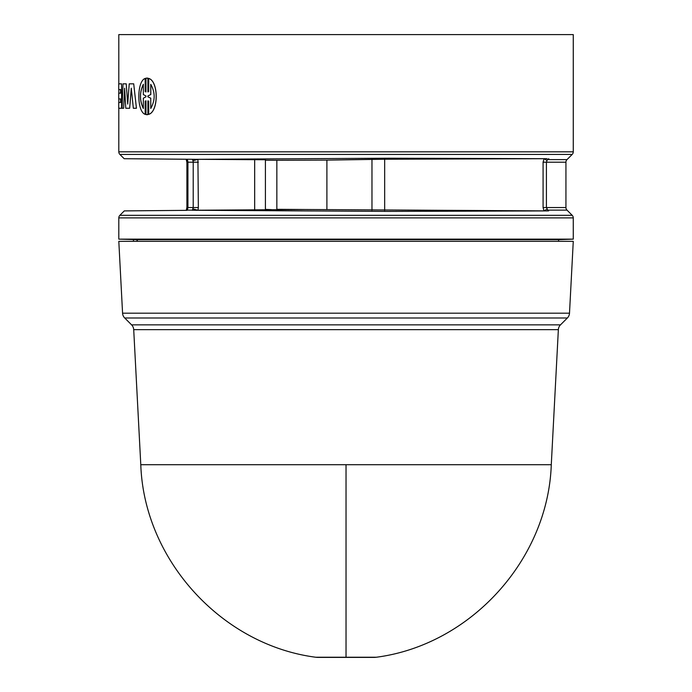 <?xml version="1.0" encoding="UTF-8"?>
<svg xmlns="http://www.w3.org/2000/svg" width="692" height="692" viewBox="0 0 692 692"><rect width="100%" height="100%" fill="white"/><g stroke="black" fill="none" stroke-linecap="round" stroke-linejoin="round"><path stroke-width="1.04" d="M558.357 329.651L133.712 329.651A7.327 7.327 0 0 0 131.575 324.851L560.494 324.851A7.327 7.327 0 0 0 558.357 329.651L551.282 464.713L140.787 464.713C144.005 559.716 221.501 644.987 315.768 657.244L376.301 657.244A14.662 14.662 0 0 1 374.138 657.4L317.931 657.4A14.662 14.662 0 0 1 315.768 657.244M122.57 313.191A7.327 7.327 0 0 0 124.716 317.991L567.362 317.991A7.327 7.327 0 0 0 569.499 313.191L122.57 313.191L118.808 241.309L573.27 241.309L569.499 313.191M567.008 210.126L547.796 210.126L548.652 210.904L388.575 211.397L192.333 210.264L303.753 209.503L276.852 209.33L547.087 210.913L547.796 210.126L546.421 207.539L565.935 207.539A3.668 3.668 0 0 0 567.008 210.126L572.189 215.307A3.668 3.668 0 0 1 573.27 217.902L118.808 217.902A3.668 3.668 0 0 1 119.88 215.307L124.292 210.896L187.03 210.351L124.292 210.896M546.991 160.449L547.796 159.601L546.974 158.693L544.05 158.702L546.991 160.449L546.421 162.196L546.421 207.539L543.082 207.539L543.082 162.196L544.05 158.702L384.666 159.229L326.901 160.112L326.901 209.494M565.935 207.539L565.935 162.196A3.668 3.668 0 0 1 567.008 159.601L572.189 154.42L119.88 154.42A3.668 3.668 0 0 1 118.808 151.825L118.808 108.255M118.808 83.827L118.808 34.6L573.27 34.6L573.27 151.825A3.668 3.668 0 0 1 572.189 154.42M558.608 241.309L558.608 239.657L137.293 239.657L137.293 241.309M137.025 241.309L136.99 239.648L118.808 239.147L118.808 217.902M133.47 241.309L133.47 239.657M558.608 239.657L573.27 239.147L118.808 239.147M573.27 239.147L573.27 217.902M187.186 210.126L186.321 210.359L187.186 210.126L187.93 207.539L193.206 207.539L192.428 210.126L187.186 210.126M186.252 210.299L186.901 207.539L186.901 162.196L187.93 162.196L187.722 160.726L186.632 160.345L186.901 162.196L186.139 159.246L186.944 159.255L124.171 158.71L119.88 154.42M124.171 158.71L197.929 159.324L198.345 207.539L197.964 210.281L193.007 208.906M546.974 158.693L388.627 158.209L192.246 159.342M548.782 158.702L547.796 159.601L567.008 159.601M126.229 83.827L123.02 83.827L122.069 108.255L123.652 108.255L124.629 88.221L125.788 108.255L129.655 108.255L131.272 88.221L133.34 108.255L136.436 108.255L133.712 83.827L129.231 83.827L127.717 104.068L126.229 83.827L127.786 104.068M133.712 83.827L136.436 108.255M131.342 88.221L129.655 108.255M124.707 88.221L123.652 108.255M145.173 78.438C136.713 81.198 136.722 111.62 145.173 114.344L145.173 101.153L145.96 100.868L145.96 114.604L147.898 114.604L147.898 100.876L148.711 101.153L148.711 114.344C158.632 111.533 158.632 81.215 148.711 78.438L148.711 91.621L147.898 91.906L147.898 78.179L145.96 78.179L145.96 91.906L145.173 91.621L145.173 78.438L145.242 91.621L146.021 91.906M146.92 78.066L147.958 78.179L147.958 91.889M148.711 78.438L148.771 78.438C158.676 81.224 158.719 111.507 148.771 114.344L148.711 114.344M147.958 100.885L147.958 114.604L146.92 114.716M146.021 100.868L145.242 101.153L145.173 114.344M121.55 83.827L121.628 108.255L121.55 83.827L118.73 83.827L118.73 89.579L120.564 89.579L118.808 89.579L118.808 93.16L120.564 93.16L118.73 93.16L118.73 98.921L120.564 98.921L118.808 98.921L118.808 102.494L120.564 102.494L118.73 102.494L118.73 108.255L121.55 108.255M193.371 210.273L192.333 210.264M303.753 209.503L301.712 209.529M547.087 210.913L548.652 210.904M546.948 209.218L543.981 210.904L543.082 207.539M326.901 160.112L276.852 160.276L276.852 209.33M276.852 160.276L265.408 160.224L265.408 209.382L271.515 209.633M198.345 162.196L193.206 162.196L192.99 160.76L197.929 159.324L265.408 159.765L265.408 209.84M187.541 159.264L186.165 159.246L187.186 159.601L187.722 160.726M192.99 160.76L192.428 159.601L193.751 159.324M120.564 89.579L120.564 93.16M120.564 98.921L120.564 102.494M150.735 98.195L147.898 96.837L147.898 95.946L150.735 94.579L150.735 84.312C155.293 92.33 155.293 100.383 150.735 108.462L150.735 98.195L150.795 108.385M145.96 96.837L143.331 98.195L143.331 108.462C139.473 100.452 139.473 92.399 143.331 84.312L143.331 94.579L145.96 95.946L145.96 96.837M147.898 96.837L150.795 98.195M150.735 94.579L147.958 95.946L147.958 96.837M150.795 94.579L150.795 84.389M143.391 108.462C139.542 100.375 139.542 92.33 143.391 84.312M346.035 657.244L346.035 464.713M565.935 162.196L543.082 162.196M572.189 215.307L119.88 215.307M573.27 151.825L118.808 151.825M198.345 207.539L193.206 207.539L193.206 162.196L187.93 162.196L187.93 207.539L186.901 207.539L186.65 209.313L187.74 208.941M384.666 159.229L384.666 210.377M371.967 159.333L371.967 210.273M254.673 159.593L254.673 210.013M560.494 324.851L567.362 317.991M551.282 464.713C548.064 559.716 470.577 644.987 376.301 657.244M140.787 464.713L133.712 329.651M131.575 324.851L124.716 317.991"/></g></svg>
